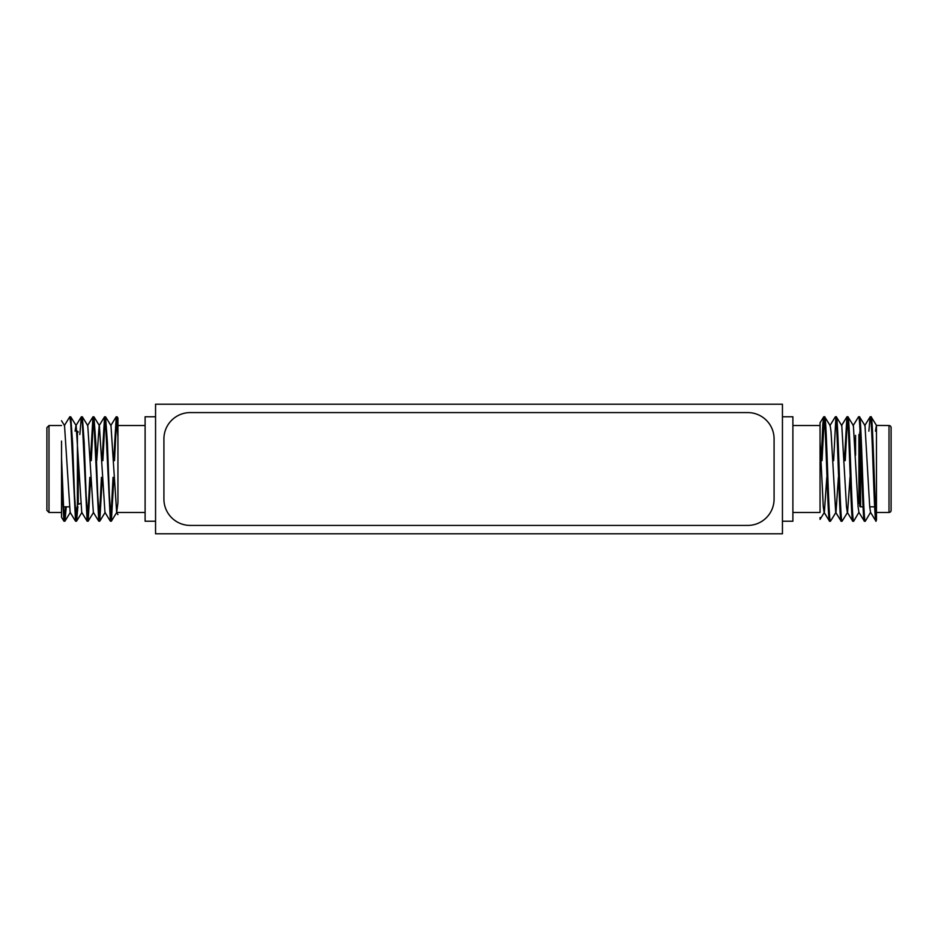 <?xml version="1.0" encoding="UTF-8"?>
<svg xmlns="http://www.w3.org/2000/svg" width="938" height="938" viewBox="0 0 938 938"><rect width="100%" height="100%" fill="white"/><g stroke="black" fill="none" stroke-linecap="round" stroke-linejoin="round"><path stroke-width="1.41" d="M155.556 416.765L145.109 416.765L145.109 521.235L155.556 521.235M78.241 469L78.241 504.316L80.621 503.483M46.9 510.378L46.9 427.622L48.987 425.535L48.987 512.465L46.9 510.378M102.054 460.64L104.552 416.835L105.607 423.753L110.356 521.165L111.376 521.165L113.873 477.36M110.86 519.793L113.041 477.36M104.646 416.765L105.572 416.835L107.413 442.877L109.347 495.123L111.282 521.235M63.925 521.165L61.533 517.272L61.533 480.279L63.925 521.165L64.933 521.165L66.27 506.825M64.429 519.793L65.437 506.825M61.533 480.279L61.533 457.721L63.878 514.247L64.851 521.235M64.323 425.629L69.811 416.765L70.784 423.753L75.532 521.165L76.553 521.165L77.889 506.672M76.037 519.793L77.045 506.825M69.811 416.765L70.749 416.835L72.589 442.877L74.524 495.123L76.459 521.235M79.836 434.517L81.336 416.835L82.392 423.753L87.14 521.165L88.16 521.165L90.658 477.36M87.644 519.793L89.825 477.36M81.43 416.765L82.356 416.835L84.197 442.877L86.132 495.123L88.066 521.235M90.447 460.64L92.944 416.835L93.999 423.753L98.748 521.165L99.768 521.165L102.265 477.36M99.252 519.793L101.433 477.36M93.038 416.765L93.964 416.835L95.805 442.877L97.74 495.123L99.674 521.235M91.279 460.64L93.448 418.207M102.887 460.64L105.056 418.207M117.942 469L117.942 418.078L117.18 416.835L117.942 422.37M61.533 457.721L61.533 441.059M105.572 416.835L110.977 425.629L116.664 512.465L117.942 502.674L117.942 436.897L116.253 416.765L117.18 416.835M117.942 477.36L117.942 485.251M113.662 460.64L116.253 416.765M114.495 460.64L116.664 418.207M61.521 420.728L64.534 425.629L70.127 512.371L75.532 521.165M75.087 431.175L75.931 425.629L81.336 416.835M70.749 416.835L76.154 425.629L81.735 512.371L87.14 521.165M82.356 416.835L87.762 425.629L93.343 512.371L98.748 521.165M96.731 460.64L99.147 425.629L104.552 416.835M93.964 416.835L99.369 425.629L104.95 512.371L110.356 521.165M782.444 521.235L792.891 521.235L792.891 416.765L782.444 416.765M857.86 503.483L858.915 503.483A0.832 0.832 0 0 1 859.759 504.316L859.759 433.684M855.573 455.235L855.573 435.361L855.573 455.235M859.759 432.019L859.759 505.981A0.832 0.832 0 0 0 860.592 506.825L863.054 506.825M869.714 506.825L874.662 506.825M876.467 512.465L889.013 512.465A2.087 2.087 0 0 0 891.1 510.378L891.1 427.622A2.087 2.087 0 0 0 889.013 425.535L876.467 425.418L876.467 520.004C874.732 510.612 872.868 413.341 871.085 416.765L870.136 416.859L868.858 431.175M838.408 477.36L835.981 512.347L830.458 521.235C828.512 524.506 826.589 413.494 824.654 416.765L823.693 416.859L822.849 423.753L821.196 460.64M850.016 477.36L847.589 512.347L842.066 521.235L841.116 521.141L835.699 512.347L831.009 431.363L830.177 425.653L824.654 416.765M830.458 521.235L829.509 521.141L824.092 512.347L823.271 506.637L820.058 441.528L820.058 512.465L792.891 512.465M829.614 521.235C827.679 524.506 825.757 413.494 823.81 416.765M876.467 425.418L871.085 416.765M876.467 520.004L875.94 521.141L870.534 512.347L869.702 506.637L865 425.653L859.478 416.765L858.528 416.859L853.111 425.653M876.057 521.235C874.122 524.506 872.188 413.494 870.253 416.765M870.534 512.347L865.282 521.235C863.347 524.506 861.412 413.494 859.478 416.765M865.282 521.235L864.332 521.141L858.915 512.347L858.094 506.637L853.392 425.653L847.987 416.859L846.92 416.859L844.411 460.64M864.449 521.235C862.503 524.506 860.58 413.494 858.645 416.765M858.915 512.347L853.674 521.235C851.739 524.506 849.805 413.494 847.87 416.765M853.674 521.235L852.724 521.141L847.307 512.347L846.486 506.637L841.785 425.653L836.262 416.765L835.312 416.859L829.895 425.653M852.841 521.235C850.895 524.506 848.972 413.494 847.037 416.765M842.066 521.235C840.131 524.506 838.197 413.494 836.262 416.765M841.234 521.235C839.287 524.506 837.364 413.494 835.418 416.765M847.448 417.996L845.244 460.64M835.84 417.996L833.636 460.64M792.891 425.535L820.058 425.535L820.058 510.213M826.8 477.36L824.373 512.347L820.058 519.371L820.058 517.53M820.058 441.528L820.058 422.78L820.058 441.528M824.232 417.996L822.028 460.64M876.338 425.653L875.517 431.175M163.916 499.086A26.334 26.334 0 0 0 190.25 525.421L747.75 525.421A26.334 26.334 0 0 0 774.085 499.086L774.085 438.914A26.334 26.334 0 0 0 747.75 412.579L190.25 412.579A26.334 26.334 0 0 0 163.916 438.914L163.916 499.086M782.444 533.781L782.444 404.219L155.556 404.219L155.556 533.781L782.444 533.781M78.241 432.019L77.408 431.175L77.408 506.825M858.915 434.517L858.915 503.483M889.013 512.465L889.013 425.535M860.592 506.825L860.592 443.24M48.987 512.465L61.533 512.465M117.942 512.465L145.109 512.465M117.942 425.535L145.109 425.535M70.35 512.371L64.933 521.165M81.958 512.371L76.553 521.165M93.566 512.371L88.16 521.165M105.173 512.371L99.768 521.165M116.781 512.371L111.376 521.165M117.942 514.634L116.558 512.371M116.16 416.835L110.754 425.629M92.944 416.835L87.539 425.629M48.987 425.535L61.533 425.535M69.283 506.825L63.421 506.825M820.058 422.78L823.693 416.859M864.719 425.653L870.136 416.859M841.503 425.653L846.92 416.859"/></g></svg>
